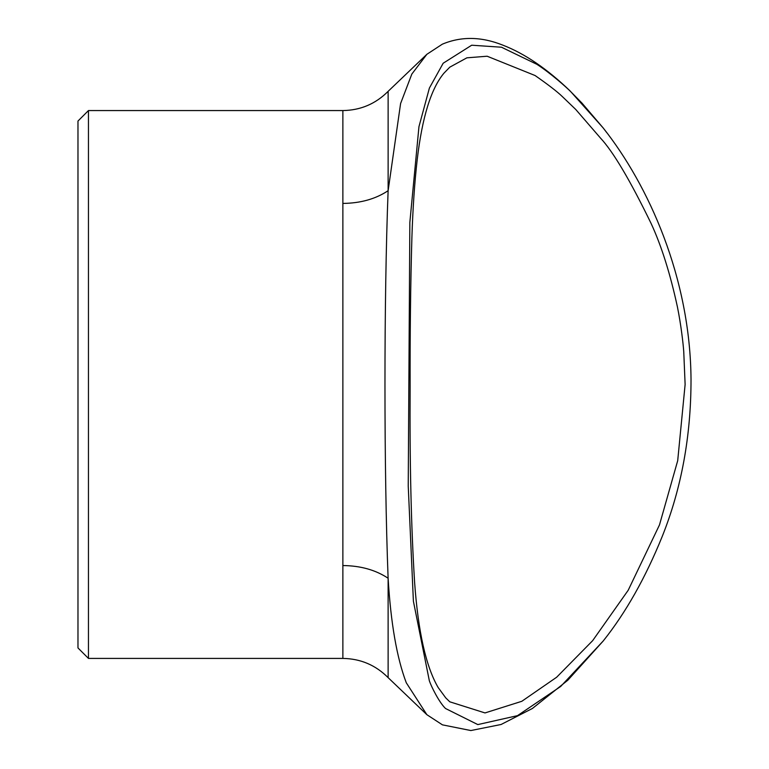 <?xml version="1.0" encoding="UTF-8"?>
<svg xmlns="http://www.w3.org/2000/svg" width="769" height="769" viewBox="0 0 769 769"><rect width="100%" height="100%" fill="white"/><g stroke="black" fill="none" stroke-linecap="round" stroke-linejoin="round"><path stroke-width="1.15" d="M77.977 647.94L77.977 121.041L88.454 110.563L88.454 658.418L77.977 647.94M88.454 658.418L342.868 658.418L342.868 110.563L88.454 110.563M426.91 54.263L411.828 74.074L400.591 103.546L388.124 190.693C375.637 198.998 360.555 203.237 342.868 203.42M429.342 680.776C431.313 686.611 439.147 702.414 445.53 708.509L477.818 724.59L517.489 715.651L560.707 686.438L603.242 640.952C625.822 612.605 645.489 577.769 662.224 536.454C681.449 488.43 691.043 436.061 691.023 379.357C690.283 277.542 648.536 185.214 603.242 128.029L581.95 103.075L571.05 91.982C566.551 87.349 550.316 72.978 536.877 64.317L501.475 47.217L471.685 45.217L443.175 63.231L429.4 88.05L418.951 126.683L409.848 222.414L408.233 486.027L413.395 601.204L429.342 680.776M342.868 110.563C360.555 110.284 375.637 103.882 388.124 91.338L388.124 190.693C383.904 298.958 383.923 470.532 388.114 578.24C390.787 623.053 396.842 657.899 406.282 682.776L426.882 714.699L442.435 724.85L470.868 730.55L501.08 724.494L532.427 708.46L567.83 680.219L603.204 641M606.895 132.806L603.194 127.971M535.08 75.525C548.316 84.763 557.429 91.799 562.399 96.634L575.77 109.496L600.454 138.026C613.191 151.704 630.071 180.177 651.103 223.452C661.465 245.869 670.241 273.726 677.441 307.014C680.988 324.633 683.112 342.878 683.747 351.587L685.121 384.49L677.7 460.679L659.475 524.929L628.206 590.246L592.639 640.673L556.66 677.229L521.805 701.299L485.008 712.93L449.788 701.809L445.76 697.896L438.195 687.573C425.997 666.733 418.134 631.657 414.606 582.373C411.127 526.14 409.637 461.189 410.137 387.509C409.973 334.246 410.55 284.376 411.886 237.909C412.809 208.601 414.587 182.455 417.231 159.471C422.162 117.407 431.044 88.675 443.876 73.257L449.798 67.163L466.879 57.829L487.142 56.224L535.08 75.525M342.868 565.551C360.555 565.724 375.637 569.954 388.114 578.24L388.124 677.643L426.882 714.699M571.05 91.982L603.107 127.856M570.156 90.992C547.115 68.835 524.66 53.551 502.791 45.131C481.365 36.547 461.208 36.23 442.319 44.189L426.882 54.291L388.124 91.338M342.868 658.418C360.555 658.697 375.637 665.108 388.124 677.643"/></g></svg>

